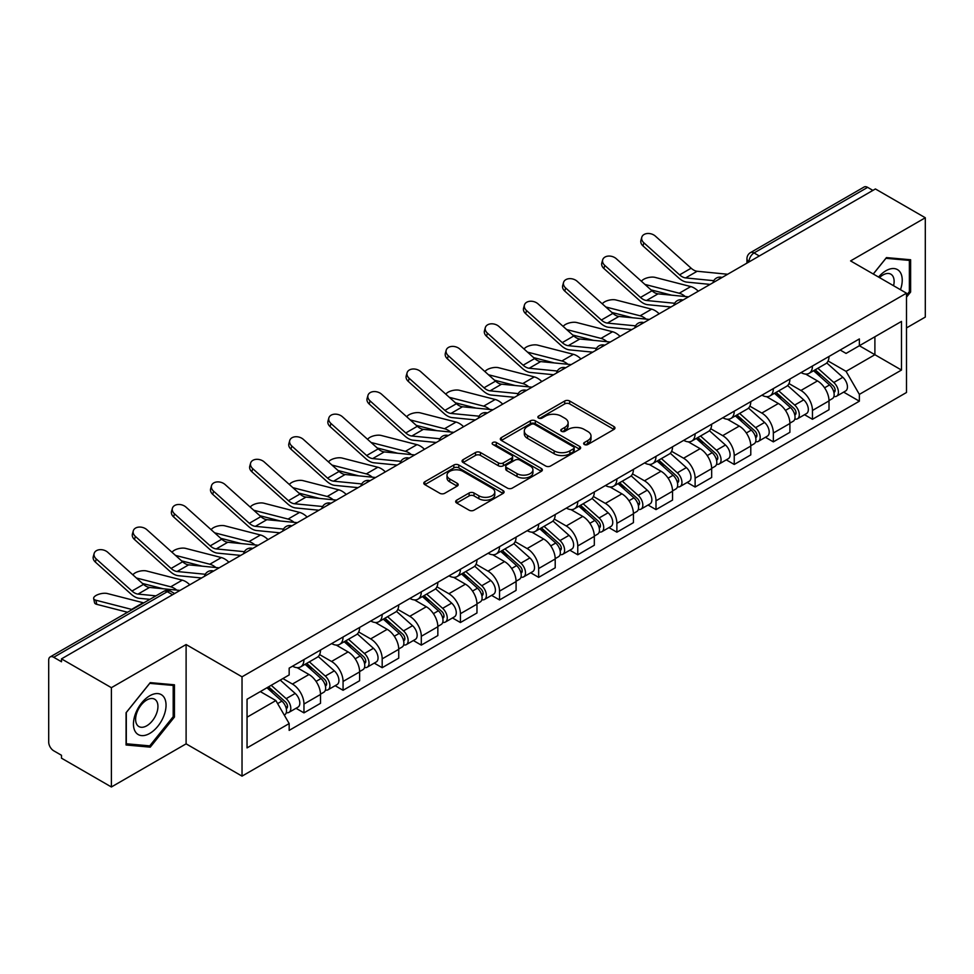 <?xml version="1.0" encoding="UTF-8"?>
<svg xmlns="http://www.w3.org/2000/svg" width="974" height="974" viewBox="0 0 974 974"><rect width="100%" height="100%" fill="white"/><g stroke="black" fill="none" stroke-linecap="round" stroke-linejoin="round"><path stroke-width="1.46" d="M584.363 444.509A2.435 1.412 0 0 0 587.809 444.509L613.961 429.412A3.482 2.009 0 0 0 614.971 427.988A3.482 2.009 0 0 0 613.961 426.575L569.656 400.996A3.482 2.009 0 0 0 564.725 400.996L538.585 416.093A2.435 1.412 0 0 0 537.867 417.091A2.435 1.412 0 0 0 538.585 418.077A2.435 1.412 0 0 0 542.031 418.077L545.416 416.129A11.14 6.428 0 0 1 561.158 416.129L564.859 418.26A11.14 6.428 0 0 1 568.122 422.801A11.14 6.428 0 0 1 564.859 427.355L561.474 429.303A2.435 1.412 0 0 0 560.756 430.301A2.435 1.412 0 0 0 561.474 431.299A2.435 1.412 0 0 0 564.92 431.299L568.305 429.339A11.14 6.428 0 0 1 584.047 429.339L587.748 431.47A11.14 6.428 0 0 1 591.011 436.023A11.14 6.428 0 0 1 587.748 440.565L584.363 442.525A2.435 1.412 0 0 0 583.645 443.511A2.435 1.412 0 0 0 584.363 444.509L584.363 442.525M456.684 500.173A3.482 2.009 0 0 0 455.662 501.598A3.482 2.009 0 0 0 456.684 503.022L469.115 510.193A3.482 2.009 0 0 0 474.034 510.193L503.083 493.428A3.482 2.009 0 0 0 504.094 492.004A3.482 2.009 0 0 0 503.083 490.592L458.778 465.012A3.482 2.009 0 0 0 453.847 465.012L424.81 481.777A3.482 2.009 0 0 0 423.787 483.201A3.482 2.009 0 0 0 424.81 484.614L439.822 493.282A3.482 2.009 0 0 0 444.741 493.282L457.171 486.111A3.482 2.009 0 0 0 458.194 484.687A3.482 2.009 0 0 0 457.171 483.262L449.732 478.964A9.314 5.381 0 0 1 447.005 475.166A9.314 5.381 0 0 1 452.752 470.199A9.314 5.381 0 0 1 462.894 471.367L492.065 488.205A9.314 5.381 0 0 1 494.792 492.004A9.314 5.381 0 0 1 489.045 496.971A9.314 5.381 0 0 1 478.891 495.803L474.034 493.002A3.482 2.009 0 0 0 469.115 493.002L456.684 500.173L456.684 503.022M242.027 676.82L186.107 644.532L111.389 687.681L61.484 658.862L875.407 188.956L925.3 217.762L850.582 260.91L906.49 293.186L242.027 676.82L242.027 776.132L906.49 392.498L906.49 293.186M545.659 465.998A3.482 2.009 0 0 0 550.578 465.998L579.615 449.233A3.482 2.009 0 0 0 580.638 447.821A3.482 2.009 0 0 0 579.615 446.396L535.323 420.817A3.482 2.009 0 0 0 530.392 420.817L501.354 437.582A3.482 2.009 0 0 0 500.332 439.006A3.482 2.009 0 0 0 501.354 440.431L545.659 465.998M493.842 445.033A2.435 1.412 0 0 1 496.314 445.386L496.314 442.488L541.349 468.494A3.482 2.009 0 0 1 542.372 469.906A3.482 2.009 0 0 1 541.349 471.331L512.312 488.096A3.482 2.009 0 0 1 507.381 488.096L463.088 462.516L463.088 459.679A3.482 2.009 0 0 0 462.066 461.104A3.482 2.009 0 0 0 463.088 462.516M463.088 459.679L475.507 452.508A3.482 2.009 0 0 1 480.438 452.508L498.396 462.881A3.482 2.009 0 0 0 503.327 462.881L511.569 458.121A3.482 2.009 0 0 0 512.592 456.696A3.482 2.009 0 0 0 511.569 455.272L492.868 444.473A2.435 1.412 0 0 1 492.15 443.487A2.435 1.412 0 0 1 493.66 442.184A2.435 1.412 0 0 1 496.314 442.488M111.389 687.681L111.389 786.98L61.484 758.174L61.484 755.276L53.716 750.796A7.098 4.091 -120 0 1 48.7 742.103L48.7 660.165A7.098 4.091 -120 0 1 50.173 656.926L163.754 591.34A7.098 4.091 60 0 1 167.297 591.693L53.716 657.28A7.098 4.091 -120 0 0 50.173 656.926M906.49 327.934L925.3 317.074L925.3 217.762M111.389 786.98L186.107 743.844L242.027 776.132M61.484 658.862L61.484 661.76L53.716 657.28M759.306 255.979L754.046 252.948A7.098 4.091 60 0 0 750.491 252.595L864.084 187.02A7.098 4.091 60 0 1 867.627 187.361L754.046 252.948A7.098 4.091 120 0 0 749.03 261.629L749.03 261.921M872.899 190.405L867.627 187.361M812.462 366.005A16.315 9.423 60 0 1 809.09 373.334L825.635 363.777A16.315 9.423 -120 0 0 829.008 356.447M788.977 383.573L800.932 390.477A16.315 9.423 60 0 1 812.462 410.456L829.02 400.898A16.315 9.423 -120 0 0 817.478 380.919L805.632 374.077M829.02 400.898L829.02 409.725L812.462 419.283L804.536 414.705M809.09 373.334A16.315 9.423 60 0 1 801.054 372.592M812.462 410.456L812.462 419.283M773.344 388.589A16.315 9.423 60 0 1 769.971 395.907L786.517 386.361A16.315 9.423 -120 0 0 789.902 379.032M765.418 437.277L773.344 441.867L789.902 432.31L789.902 423.483A16.315 9.423 -120 0 0 778.36 403.504L766.514 396.662M769.971 395.907A16.315 9.423 60 0 1 761.936 395.176M749.858 406.158L761.814 413.061A16.315 9.423 60 0 1 773.344 433.028L773.344 441.867M734.238 411.174A16.315 9.423 60 0 1 730.853 418.491L747.399 408.946A16.315 9.423 -120 0 0 750.784 401.617M726.3 459.862L734.238 464.452L750.784 454.895L750.784 446.068A16.315 9.423 -120 0 0 739.254 426.088L727.408 419.246M730.853 418.491A16.315 9.423 60 0 1 722.83 417.761M710.752 428.743L722.696 435.634A16.315 9.423 60 0 1 734.238 455.613L734.238 464.452M695.119 433.759A16.315 9.423 60 0 1 691.735 441.076L708.293 431.531A16.315 9.423 -120 0 0 711.665 424.201M687.181 482.447L695.119 487.037L711.665 477.479L711.665 468.64A16.315 9.423 -120 0 0 700.136 448.673L688.289 441.831M691.735 441.076A16.315 9.423 60 0 1 683.711 440.345M671.634 451.327L683.578 458.218A16.315 9.423 60 0 1 695.119 478.197L695.119 487.037M656.001 456.343A16.315 9.423 60 0 1 652.629 463.661L669.175 454.103A16.315 9.423 -120 0 0 672.547 446.786M648.063 505.031L656.001 509.609L672.547 500.064L672.547 491.225A16.315 9.423 -120 0 0 661.017 471.246L649.171 464.415M652.629 463.661A16.315 9.423 60 0 1 644.593 462.93M632.516 473.9L644.471 480.803A16.315 9.423 60 0 1 656.001 500.782L656.001 509.609M616.883 478.928A16.315 9.423 60 0 1 613.51 486.245L630.056 476.688A16.315 9.423 -120 0 0 633.429 469.371M608.945 527.616L616.883 532.194L633.429 522.648L633.429 513.809A16.315 9.423 -120 0 0 621.899 493.83L610.053 487M613.51 486.245A16.315 9.423 60 0 1 605.475 485.515M593.397 496.484L605.353 503.388A16.315 9.423 60 0 1 616.883 523.367L616.883 532.194M577.765 501.513A16.315 9.423 60 0 1 574.392 508.83L590.938 499.272A16.315 9.423 -120 0 0 594.323 491.955M569.839 550.2L577.765 554.778L594.323 545.233L594.323 536.394A16.315 9.423 -120 0 0 582.781 516.415L570.934 509.585M574.392 508.83A16.315 9.423 60 0 1 566.357 508.099M554.279 519.069L566.235 525.972A16.315 9.423 60 0 1 577.765 545.951L577.765 554.778M538.659 524.085A16.315 9.423 60 0 1 535.274 531.414L551.82 521.857A16.315 9.423 -120 0 0 555.204 514.54M530.72 572.785L538.659 577.363L555.204 567.805L555.204 558.979A16.315 9.423 -120 0 0 543.662 538.999L531.828 532.157M535.274 531.414A16.315 9.423 60 0 1 527.251 530.672M515.161 541.654L527.117 548.557A16.315 9.423 60 0 1 538.659 568.536L538.659 577.363M499.54 546.67A16.315 9.423 60 0 1 496.156 553.999L512.714 544.442A16.315 9.423 -120 0 0 516.086 537.124M491.602 595.37L499.54 599.947L516.086 590.39L516.086 581.563A16.315 9.423 -120 0 0 504.556 561.584L492.71 554.742M496.156 553.999A16.315 9.423 60 0 1 488.132 553.256M476.055 564.238L487.998 571.141A16.315 9.423 60 0 1 499.54 591.121L499.54 599.947M460.422 569.254A16.315 9.423 60 0 1 457.037 576.584L473.595 567.026A16.315 9.423 -120 0 0 476.968 559.709M452.484 617.954L460.422 622.532L476.968 612.975L476.968 604.148A16.315 9.423 -120 0 0 465.438 584.169L453.592 577.326M457.037 576.584A16.315 9.423 60 0 1 449.014 575.841M436.936 586.823L448.892 593.726A16.315 9.423 60 0 1 460.422 613.705L460.422 622.532M421.304 591.839A16.315 9.423 60 0 1 417.931 599.168L434.477 589.611A16.315 9.423 -120 0 0 437.85 582.282M413.366 640.539L421.304 645.117L437.85 635.559L437.85 626.732A16.315 9.423 -120 0 0 426.32 606.753L414.474 599.911M417.931 599.168A16.315 9.423 60 0 1 409.896 598.426M397.818 609.407L409.774 616.311A16.315 9.423 60 0 1 421.304 636.29L421.304 645.117M382.185 614.424A16.315 9.423 60 0 1 378.813 621.741L395.359 612.196A16.315 9.423 -120 0 0 398.743 604.866M374.26 663.124L382.185 667.701L398.743 658.144L398.743 649.317A16.315 9.423 -120 0 0 387.202 629.338L375.355 622.496M378.813 621.741A16.315 9.423 60 0 1 370.777 621.01M358.7 631.992L370.656 638.895A16.315 9.423 60 0 1 382.185 658.862L382.185 667.701M343.067 637.008A16.315 9.423 60 0 1 339.695 644.325L356.241 634.78A16.315 9.423 -120 0 0 359.625 627.451M335.141 685.696L343.067 690.286L359.625 680.729L359.625 671.902A16.315 9.423 -120 0 0 348.083 651.923L336.237 645.08M339.695 644.325A16.315 9.423 60 0 1 331.659 643.595M319.582 654.577L331.537 661.468A16.315 9.423 60 0 1 343.067 681.447L343.067 690.286M303.961 659.593A16.315 9.423 60 0 1 300.576 666.91L317.122 657.365A16.315 9.423 -120 0 0 320.507 650.035M296.023 708.281L303.961 712.871L320.507 703.313L320.507 694.474A16.315 9.423 -120 0 0 308.977 674.507L297.131 667.665M300.576 666.91A16.315 9.423 60 0 1 292.553 666.179M282.898 678.561L292.419 684.052A16.315 9.423 60 0 1 303.961 704.032L303.961 712.871M840.172 350.007L846.065 353.416L901.474 321.42L874.896 336.761L874.896 354.719L846.065 371.362L828.095 360.989M247.043 717.205L275.873 700.562L289.168 723.572L247.043 747.898L247.043 699.259L289.168 674.933L289.168 668.127L859.36 338.94L859.36 345.733L901.474 370.059L859.36 394.385L846.065 371.362M901.474 321.42L901.474 370.059M289.168 723.572L289.168 730.378L859.36 401.191L859.36 394.385M906.49 297.167L910.629 292.017L910.629 259.754L886.437 257.599L873.252 273.998M186.107 644.532L186.107 743.844M126.06 744.988L150.252 747.155L174.443 717.059L174.443 684.795L150.252 682.628L126.06 712.725L126.06 744.988M275.873 700.562L260.326 691.589M843.642 392.12L859.36 401.191M909.375 291.299L910.629 292.017M147.695 745.682L150.252 747.155M173.189 716.328L174.443 717.059M585.337 444.85L587.748 443.462A11.14 6.428 0 0 0 591.011 438.921L591.011 436.023M568.122 422.801L568.122 425.699A11.14 6.428 0 0 1 564.859 430.252L562.448 431.64M613.912 429.437L569.656 403.893A3.482 2.009 0 0 0 564.725 403.893L539.559 418.43M579.615 446.396L579.615 449.233L535.323 423.714A3.482 2.009 0 0 0 530.392 423.714L501.403 440.455M573.467 448.807A2.435 1.412 0 0 0 574.185 447.821A2.435 1.412 0 0 0 573.467 446.822L534.58 424.372A2.435 1.412 0 0 0 531.134 424.372L527.567 426.429A11.14 6.428 0 0 0 524.304 430.971A11.14 6.428 0 0 0 527.567 435.524L554.145 450.865A11.14 6.428 0 0 0 569.9 450.865L573.467 448.807L573.467 451.705A2.435 1.412 0 0 0 574.185 450.706L574.185 447.821M524.304 430.971L524.304 433.868A11.14 6.428 0 0 0 527.567 438.422L527.567 435.524M573.467 451.705L569.9 453.762A11.14 6.428 0 0 1 554.145 453.762L527.567 438.422M463.125 462.553L475.507 455.394L475.507 452.508M512.592 456.696L512.592 459.594A3.482 2.009 0 0 1 511.569 461.006L503.327 465.767A3.482 2.009 0 0 1 498.396 465.767L480.438 455.394A3.482 2.009 0 0 0 475.507 455.394M496.314 445.386L541.301 471.355M517.048 473.644A9.314 5.381 0 0 0 527.19 474.801A9.314 5.381 0 0 0 532.936 469.845A9.314 5.381 0 0 0 530.209 466.035L519.933 460.105A3.482 2.009 0 0 0 515.015 460.105L506.772 464.866A3.482 2.009 0 0 0 505.749 466.29A3.482 2.009 0 0 0 506.772 467.703L517.048 473.644L517.048 476.542A9.314 5.381 0 0 0 527.19 477.698A9.314 5.381 0 0 0 532.936 472.731L532.936 469.845M505.749 466.29L505.749 469.188A3.482 2.009 0 0 0 506.772 470.6L506.772 467.703M517.048 476.542L506.772 470.6M494.792 492.004L494.792 494.902A9.314 5.381 0 0 1 489.045 499.869A9.314 5.381 0 0 1 478.891 498.7L474.034 495.9A3.482 2.009 0 0 0 469.115 495.9L456.733 503.047M447.005 475.166L447.005 478.064A9.314 5.381 0 0 0 449.732 481.862L449.732 478.964M457.135 486.136L449.732 481.862M503.034 493.453L458.778 467.91A3.482 2.009 0 0 0 453.847 467.91L424.859 484.65M698.285 291.214A17.727 10.239 -120 0 0 690.761 286.575L655.039 277.383A8.157 3.275 -11.9 0 0 647.15 277.87A8.157 3.275 -11.9 0 0 641.476 281.328M813.594 370.729L829.531 384.949A8.863 5.114 60 0 1 832.32 398.658L829.008 400.57M814.021 371.106L821.52 375.428M815.201 369.791L832.94 385.619A4.261 2.459 60 0 1 834.28 392.205A4.261 2.459 60 0 1 833.89 392.352M817.856 368.269L833.793 382.49A8.863 5.114 60 0 1 836.581 396.199A8.863 5.114 60 0 1 833.902 396.479M826.743 362.925L842.827 377.279A8.863 5.114 60 0 1 845.602 390.988L836.581 396.199M671.61 295.171L650.997 289.875M685.258 296.522A17.727 10.239 -120 0 0 679.231 293.235L644.898 284.408M727.663 274.254L697.165 271.259A13.125 7.573 60 0 1 691.138 268.203L655.405 236.146A8.157 5.795 15.6 0 0 647.381 233.504A8.157 5.795 15.6 0 0 641.781 237.279A8.157 5.795 15.6 0 0 643.875 242.806L642.998 245.923A8.157 5.795 -164.4 0 1 640.916 240.408L641.781 237.279M713.784 280.682L685.635 277.919A13.125 7.573 60 0 1 679.596 274.863L643.875 242.806M710.095 284.396L686.889 282.119A17.727 10.239 60 0 1 678.732 277.992L642.998 245.923M659.167 313.798A17.727 10.239 -120 0 0 651.643 309.16L615.921 299.968A8.157 3.275 -11.9 0 0 608.032 300.455A8.157 3.275 -11.9 0 0 602.358 303.912M774.476 393.313L790.425 407.534A8.863 5.114 60 0 1 793.201 421.243L789.89 423.154M774.902 393.691L782.402 398.013M776.083 392.376L793.822 408.203A4.261 2.459 60 0 1 795.161 414.79A4.261 2.459 60 0 1 794.772 414.936M778.737 390.842L794.687 405.074A8.863 5.114 60 0 1 797.462 418.783A8.863 5.114 60 0 1 794.784 419.063M787.625 385.509L803.708 399.864A8.863 5.114 60 0 1 806.496 413.573L797.462 418.783M632.491 317.755L611.879 312.459M646.139 319.095A17.727 10.239 -120 0 0 640.113 315.807L605.779 306.98M620.061 336.383A17.727 10.239 -120 0 0 612.536 331.732L576.803 322.552A8.157 3.275 -11.9 0 0 568.913 323.039A8.157 3.275 -11.9 0 0 563.24 326.497M735.37 415.898L751.307 430.118A8.863 5.114 60 0 1 754.083 443.827L750.784 445.739M735.784 416.263L743.284 420.598M736.977 414.961L754.704 430.788A4.261 2.459 60 0 1 756.043 437.375A4.261 2.459 60 0 1 755.654 437.521M739.631 413.426L755.568 427.659A8.863 5.114 60 0 1 758.344 441.368A8.863 5.114 60 0 1 755.678 441.648M748.519 408.094L764.59 422.448A8.863 5.114 60 0 1 767.378 436.145L758.344 441.368M593.385 340.34L572.773 335.044M607.021 341.679A17.727 10.239 -120 0 0 600.995 338.392L566.673 329.565M900.463 289.704A23.047 13.307 120 0 0 900.049 272.014A23.047 13.307 120 0 0 878.548 277.054M893.572 285.735A15.779 9.107 120 0 0 892.634 275.837A15.779 9.107 120 0 0 890.857 274.193A15.779 9.107 120 0 0 879.51 277.602M873.301 274.023L885.938 258.317L909.375 260.411L909.375 291.664L906.49 295.256M907.829 259.51L909.375 260.411M163.863 697.043A23.047 13.307 120 0 0 141.595 703.009A23.047 13.307 120 0 0 135.63 732.156A23.047 13.307 120 0 0 157.898 726.19A23.047 13.307 120 0 0 163.863 697.043M156.449 700.866A15.779 9.107 120 0 0 154.671 699.222A15.779 9.107 120 0 0 139.988 706.588A15.779 9.107 120 0 0 137.115 724.912A15.779 9.107 120 0 0 138.892 726.555A15.779 9.107 120 0 0 153.575 719.189A15.779 9.107 120 0 0 156.449 700.866M149.752 745.865L126.303 743.771L126.303 712.505L149.752 683.346L173.189 685.44L173.189 716.694L149.752 745.865M171.643 684.539L173.189 685.44M688.545 296.839L658.047 293.844A13.125 7.573 60 0 1 652.02 290.788L616.298 258.731A8.157 5.795 15.6 0 0 608.263 256.089A8.157 5.795 15.6 0 0 602.675 259.863A8.157 5.795 15.6 0 0 604.757 265.378L603.892 268.507A8.157 5.795 -164.4 0 1 601.798 262.992L602.675 259.863M674.678 303.267L646.517 300.503A13.125 7.573 60 0 1 640.478 297.447L604.757 265.378M670.976 306.98L647.771 304.704A17.727 10.239 60 0 1 639.614 300.576L603.892 268.507M649.427 319.423L618.94 316.428A13.125 7.573 60 0 1 612.902 313.372L577.18 281.303A8.157 5.795 15.6 0 0 569.157 278.674A8.157 5.795 15.6 0 0 563.556 282.448A8.157 5.795 15.6 0 0 565.638 287.963L564.774 291.092A8.157 5.795 -164.4 0 1 562.68 285.577L563.556 282.448M635.559 325.852L607.399 323.088A13.125 7.573 60 0 1 601.372 320.032L565.638 287.963M631.858 329.565L608.653 327.288A17.727 10.239 60 0 1 600.495 323.161L564.774 291.092M580.942 358.968A17.727 10.239 -120 0 0 573.418 354.317L537.697 345.137A8.157 3.275 -11.9 0 0 529.795 345.624A8.157 3.275 -11.9 0 0 524.122 349.069M696.252 438.47L712.189 452.703A8.863 5.114 60 0 1 714.965 466.412L711.665 468.311M696.666 438.848L704.178 443.182M697.859 437.545L715.598 453.373A4.261 2.459 60 0 1 716.925 459.959A4.261 2.459 60 0 1 716.535 460.105M700.513 436.011L716.45 450.244A8.863 5.114 60 0 1 719.238 463.941A8.863 5.114 60 0 1 716.56 464.233M709.401 430.678L725.472 445.021A8.863 5.114 60 0 1 728.26 458.73L719.238 463.941M554.267 362.925L533.655 357.628M567.903 364.264A17.727 10.239 -120 0 0 561.876 360.977L527.555 352.15M541.824 381.552A17.727 10.239 -120 0 0 534.3 376.901L498.578 367.722A8.157 3.275 -11.9 0 0 490.677 368.196A8.157 3.275 -11.9 0 0 485.003 371.654M657.133 461.055L673.071 475.288A8.863 5.114 60 0 1 675.859 488.985L672.547 490.896M657.56 461.433L665.059 465.767M658.741 460.13L676.48 475.957A4.261 2.459 60 0 1 677.807 482.532A4.261 2.459 60 0 1 677.429 482.69M661.395 458.596L677.332 472.816A8.863 5.114 60 0 1 680.12 486.525A8.863 5.114 60 0 1 677.441 486.817M670.282 453.263L686.366 467.605A8.863 5.114 60 0 1 689.142 481.314L680.12 486.525M515.149 385.509L494.536 380.213M528.797 386.848A17.727 10.239 -120 0 0 522.77 383.561L488.437 374.734M502.706 404.125A17.727 10.239 -120 0 0 495.182 399.486L459.46 390.306A8.157 3.275 -11.9 0 0 451.559 390.781A8.157 3.275 -11.9 0 0 445.897 394.239M618.015 483.64L633.952 497.86A8.863 5.114 60 0 1 636.74 511.569L633.429 513.481M618.441 484.017L625.941 488.351M619.622 482.714L637.361 498.542A4.261 2.459 60 0 1 638.701 505.116A4.261 2.459 60 0 1 638.311 505.275M622.276 481.18L638.214 495.401A8.863 5.114 60 0 1 641.002 509.11A8.863 5.114 60 0 1 638.323 509.402M631.164 475.848L647.247 490.19A8.863 5.114 60 0 1 650.023 503.899L641.002 509.11M476.03 408.094L455.418 402.798M489.678 409.433A17.727 10.239 -120 0 0 483.652 406.146L449.318 397.319M610.308 342.008L579.822 339.013A13.125 7.573 60 0 1 573.783 335.957L538.062 303.888A8.157 5.795 15.6 0 0 530.039 301.258A8.157 5.795 15.6 0 0 524.438 305.032A8.157 5.795 15.6 0 0 526.532 310.548L525.656 313.677A8.157 5.795 -164.4 0 1 523.562 308.149L524.438 305.032M596.441 348.436L568.28 345.673A13.125 7.573 60 0 1 562.254 342.617L526.532 310.548M592.74 352.15L569.534 349.873A17.727 10.239 60 0 1 561.377 345.746L525.656 313.677M571.19 364.593L540.704 361.598A13.125 7.573 60 0 1 534.665 358.542L498.944 326.473A8.157 5.795 15.6 0 0 490.92 323.843A8.157 5.795 15.6 0 0 485.32 327.617A8.157 5.795 15.6 0 0 487.414 333.132L486.537 336.261A8.157 5.795 -164.4 0 1 484.455 330.734L485.32 327.617M557.323 371.021L529.174 368.257A13.125 7.573 60 0 1 523.135 365.201L487.414 333.132M553.634 374.734L530.416 372.458A17.727 10.239 60 0 1 522.259 368.318L486.537 336.261M532.084 387.177L501.586 384.182A13.125 7.573 60 0 1 495.559 381.126L459.825 349.057A8.157 5.795 15.6 0 0 451.802 346.427A8.157 5.795 15.6 0 0 446.202 350.202A8.157 5.795 15.6 0 0 448.296 355.717L447.419 358.846A8.157 5.795 -164.4 0 1 445.337 353.318L446.202 350.202M518.205 393.606L490.056 390.842A13.125 7.573 60 0 1 484.017 387.786L448.296 355.717M514.516 397.319L491.298 395.042A17.727 10.239 60 0 1 483.153 390.903L447.419 358.846M463.587 426.709A17.727 10.239 -120 0 0 456.063 422.071L420.342 412.879A8.157 3.275 -11.9 0 0 412.452 413.366A8.157 3.275 -11.9 0 0 406.779 416.823M578.897 506.224L594.834 520.445A8.863 5.114 60 0 1 597.622 534.154L594.31 536.065M579.323 506.602L586.823 510.936M580.504 505.299L598.243 521.127A4.261 2.459 60 0 1 599.582 527.701A4.261 2.459 60 0 1 599.193 527.859M583.158 503.765L599.107 517.985A8.863 5.114 60 0 1 601.883 531.694A8.863 5.114 60 0 1 599.205 531.987M592.046 498.432L608.129 512.774A8.863 5.114 60 0 1 610.917 526.484L601.883 531.694M436.912 430.678L416.3 425.382M450.56 432.018A17.727 10.239 -120 0 0 444.534 428.73L410.2 419.904M492.966 409.762L462.467 406.767A13.125 7.573 60 0 1 456.441 403.711L420.707 371.642A8.157 5.795 15.6 0 0 412.684 369.012A8.157 5.795 15.6 0 0 407.083 372.786A8.157 5.795 15.6 0 0 409.177 378.302L408.313 381.431A8.157 5.795 -164.4 0 1 406.219 375.903L407.083 372.786M479.098 416.19L450.938 413.426A13.125 7.573 60 0 1 444.899 410.371L409.177 378.302M475.397 419.904L452.192 417.615A17.727 10.239 60 0 1 444.034 413.487L408.313 381.431M424.481 449.294A17.727 10.239 -120 0 0 416.957 444.655L381.224 435.463A8.157 3.275 -11.9 0 0 373.334 435.95A8.157 3.275 -11.9 0 0 367.661 439.408M539.779 528.809L555.728 543.029A8.863 5.114 60 0 1 558.504 556.738L555.204 558.65M540.205 529.186L547.705 533.521M541.398 527.884L559.125 543.711A4.261 2.459 60 0 1 560.464 550.286A4.261 2.459 60 0 1 560.074 550.444M544.052 526.35L559.989 540.57A8.863 5.114 60 0 1 562.765 554.279A8.863 5.114 60 0 1 560.087 554.559M552.94 521.017L569.011 535.359A8.863 5.114 60 0 1 571.799 549.068L562.765 554.279M397.794 453.263L377.194 447.955M411.442 454.602A17.727 10.239 -120 0 0 405.415 451.315L371.094 442.488M453.847 432.334L423.361 429.351A13.125 7.573 60 0 1 417.322 426.295L381.601 394.227A8.157 5.795 15.6 0 0 373.578 391.597A8.157 5.795 15.6 0 0 367.977 395.359A8.157 5.795 15.6 0 0 370.059 400.886L369.195 404.003A8.157 5.795 -164.4 0 1 367.101 398.488L367.977 395.359M439.98 438.775L411.819 436.011A13.125 7.573 60 0 1 405.793 432.955L370.059 400.886M436.279 442.476L413.073 440.199A17.727 10.239 60 0 1 404.916 436.072L369.195 404.003M385.363 471.879A17.727 10.239 -120 0 0 377.839 467.24L342.105 458.048A8.157 3.275 -11.9 0 0 334.216 458.535A8.157 3.275 -11.9 0 0 328.542 461.993M500.673 551.394L516.61 565.614A8.863 5.114 60 0 1 519.386 579.323L516.086 581.235M501.086 551.771L508.598 556.105M502.28 550.468L520.006 566.296A4.261 2.459 60 0 1 521.346 572.87A4.261 2.459 60 0 1 520.956 573.029M504.934 548.934L520.871 563.155A8.863 5.114 60 0 1 523.659 576.864A8.863 5.114 60 0 1 520.98 577.144M513.822 543.602L529.893 557.944A8.863 5.114 60 0 1 532.681 571.653L523.659 576.864M358.688 475.848L338.075 470.539M372.324 477.187A17.727 10.239 -120 0 0 366.297 473.9L331.976 465.073M414.729 454.919L384.243 451.924A13.125 7.573 60 0 1 378.204 448.868L342.483 416.811A8.157 5.795 15.6 0 0 334.459 414.181A8.157 5.795 15.6 0 0 328.859 417.943A8.157 5.795 15.6 0 0 330.941 423.471L330.076 426.588A8.157 5.795 -164.4 0 1 327.982 421.072L328.859 417.943M400.862 461.347L372.701 458.584A13.125 7.573 60 0 1 366.674 455.528L330.941 423.471M397.161 465.061L373.955 462.784A17.727 10.239 60 0 1 365.798 458.657L330.076 426.588M346.245 494.463A17.727 10.239 -120 0 0 338.721 489.825L302.999 480.632A8.157 3.275 -11.9 0 0 295.098 481.119A8.157 3.275 -11.9 0 0 289.424 484.577M461.554 573.978L477.491 588.199A8.863 5.114 60 0 1 480.279 601.908L476.968 603.819M461.98 574.356L469.48 578.69M463.161 573.053L480.9 588.868A4.261 2.459 60 0 1 482.227 595.455A4.261 2.459 60 0 1 481.85 595.613M465.816 571.519L481.753 585.739A8.863 5.114 60 0 1 484.541 599.448A8.863 5.114 60 0 1 481.862 599.728M474.703 566.174L490.786 580.528A8.863 5.114 60 0 1 493.562 594.237L484.541 599.448M319.569 498.432L298.957 493.124M333.218 499.772A17.727 10.239 -120 0 0 327.191 496.484L292.857 487.657M375.611 477.503L345.125 474.508A13.125 7.573 60 0 1 339.086 471.453L303.364 439.396A8.157 5.795 15.6 0 0 295.341 436.754A8.157 5.795 15.6 0 0 289.741 440.528A8.157 5.795 15.6 0 0 291.835 446.055L290.958 449.172A8.157 5.795 -164.4 0 1 288.876 443.657L289.741 440.528M361.744 483.932L333.595 481.168A13.125 7.573 60 0 1 327.556 478.112L291.835 446.055M358.055 487.645L334.837 485.369A17.727 10.239 60 0 1 326.68 481.241L290.958 449.172M307.127 517.048A17.727 10.239 -120 0 0 299.602 512.409L263.881 503.217A8.157 3.275 -11.9 0 0 255.979 503.704A8.157 3.275 -11.9 0 0 250.318 507.162M422.436 596.563L438.373 610.783A8.863 5.114 60 0 1 441.161 624.492L437.85 626.404M422.862 596.94L430.362 601.262M424.043 595.625L441.782 611.453A4.261 2.459 60 0 1 443.121 618.04A4.261 2.459 60 0 1 442.732 618.186M426.697 594.103L442.634 608.324A8.863 5.114 60 0 1 445.422 622.033A8.863 5.114 60 0 1 442.744 622.313M435.585 588.759L451.668 603.113A8.863 5.114 60 0 1 454.444 616.822L445.422 622.033M280.451 521.017L259.839 515.709M294.099 522.356A17.727 10.239 -120 0 0 288.073 519.069L253.739 510.242M336.505 500.088L306.006 497.093A13.125 7.573 60 0 1 299.968 494.037L264.246 461.98A8.157 5.795 15.6 0 0 256.223 459.338A8.157 5.795 15.6 0 0 250.622 463.113A8.157 5.795 15.6 0 0 252.716 468.64L251.84 471.757A8.157 5.795 -164.4 0 1 249.758 466.242L250.622 463.113M322.625 506.517L294.477 503.753A13.125 7.573 60 0 1 288.438 500.697L252.716 468.64M318.936 510.23L295.719 507.953A17.727 10.239 60 0 1 287.573 503.826L251.84 471.757M268.008 539.633A17.727 10.239 -120 0 0 260.484 534.994L224.763 525.802A8.157 3.275 -11.9 0 0 216.873 526.289A8.157 3.275 -11.9 0 0 211.2 529.746M383.318 619.147L399.255 633.368A8.863 5.114 60 0 1 402.043 647.077L398.731 648.988M383.744 619.525L391.244 623.847M384.925 618.21L402.664 634.037A4.261 2.459 60 0 1 404.003 640.624A4.261 2.459 60 0 1 403.613 640.77M387.579 616.688L403.528 630.909A8.863 5.114 60 0 1 406.304 644.618A8.863 5.114 60 0 1 403.626 644.898M396.467 611.343L412.55 625.698A8.863 5.114 60 0 1 415.326 639.407L406.304 644.618M241.333 543.589L220.721 538.293M254.981 544.929A17.727 10.239 -120 0 0 248.954 541.641L214.621 532.815M297.387 522.673L266.888 519.678A13.125 7.573 60 0 1 260.862 516.622L225.128 484.565A8.157 5.795 15.6 0 0 217.105 481.923A8.157 5.795 15.6 0 0 211.504 485.697A8.157 5.795 15.6 0 0 213.598 491.213L212.722 494.342A8.157 5.795 -164.4 0 1 210.64 488.826L211.504 485.697M283.507 529.101L255.358 526.337A13.125 7.573 60 0 1 249.32 523.282L213.598 491.213M279.818 532.815L256.612 530.538A17.727 10.239 60 0 1 248.455 526.41L212.722 494.342M228.89 562.217A17.727 10.239 -120 0 0 221.366 557.566L185.644 548.386A8.157 3.275 -11.9 0 0 177.755 548.873A8.157 3.275 -11.9 0 0 172.081 552.331M344.199 641.732L360.149 655.952A8.863 5.114 60 0 1 362.925 669.662L359.613 671.573M344.626 642.097L352.125 646.432M345.807 640.795L363.546 656.622A4.261 2.459 60 0 1 364.885 663.209A4.261 2.459 60 0 1 364.495 663.355M348.473 639.261L364.41 653.493A8.863 5.114 60 0 1 367.186 667.202A8.863 5.114 60 0 1 364.507 667.482M357.348 633.928L373.432 648.282A8.863 5.114 60 0 1 376.22 661.991L367.186 667.202M202.215 566.174L181.602 560.878M215.863 567.513A17.727 10.239 -120 0 0 209.836 564.226L175.515 555.399M258.268 545.257L227.782 542.262A13.125 7.573 60 0 1 221.743 539.206L186.022 507.137A8.157 5.795 15.6 0 0 177.998 504.508A8.157 5.795 15.6 0 0 172.398 508.282A8.157 5.795 15.6 0 0 174.48 513.797L173.615 516.926A8.157 5.795 -164.4 0 1 171.521 511.411L172.398 508.282M244.401 551.686L216.24 548.922A13.125 7.573 60 0 1 210.201 545.866L174.48 513.797M240.7 555.399L217.494 553.122A17.727 10.239 60 0 1 209.337 548.995L173.615 516.926M189.784 584.802A17.727 10.239 -120 0 0 182.26 580.151L146.526 570.971A8.157 3.275 -11.9 0 0 138.637 571.458A8.157 3.275 -11.9 0 0 132.963 574.904M305.093 664.305L321.03 678.537A8.863 5.114 60 0 1 323.806 692.246L320.507 694.145M305.507 664.682L313.007 669.016M306.7 663.379L324.427 679.207A4.261 2.459 60 0 1 325.766 685.793A4.261 2.459 60 0 1 325.377 685.939M309.355 661.845L325.292 676.078A8.863 5.114 60 0 1 328.068 689.775A8.863 5.114 60 0 1 325.401 690.067M318.242 656.513L334.313 670.855A8.863 5.114 60 0 1 337.101 684.564L328.068 689.775M163.108 588.759L142.496 583.463M176.744 590.098A17.727 10.239 -120 0 0 170.718 586.811L136.397 577.984M219.15 567.842L188.664 564.847A13.125 7.573 60 0 1 182.625 561.791L146.904 529.722A8.157 5.795 15.6 0 0 138.88 527.092A8.157 5.795 15.6 0 0 133.28 530.867A8.157 5.795 15.6 0 0 135.362 536.382L134.497 539.511A8.157 5.795 -164.4 0 1 132.403 533.995L133.28 530.867M205.283 574.27L177.122 571.507A13.125 7.573 60 0 1 171.095 568.451L135.362 536.382M201.581 577.984L178.376 575.707A17.727 10.239 60 0 1 170.219 571.58L134.497 539.511M96.755 604.343A8.157 3.275 168.1 0 1 94.539 602.699L93.662 598.56A8.157 3.275 -11.9 0 0 95.878 600.215L96.755 604.343L127.533 612.256M143.726 602.906A17.727 10.239 -120 0 0 143.141 602.736L107.42 593.556A8.157 3.275 -11.9 0 0 98.337 594.42A8.157 3.275 -11.9 0 0 93.662 598.56M266.949 687.766L281.912 701.122A8.863 5.114 60 0 1 284.7 714.819L284.25 715.074M267.095 687.681L273.901 691.601M268.556 686.84L285.321 701.791A4.261 2.459 60 0 1 286.648 708.366A4.261 2.459 60 0 1 286.259 708.524M271.21 685.306L286.173 698.65A8.863 5.114 60 0 1 288.961 712.359A8.863 5.114 60 0 1 286.283 712.651M280.232 680.096L295.195 693.439A8.863 5.114 60 0 1 297.983 707.148L288.961 712.359M132.196 609.566A17.727 10.239 -120 0 0 131.612 609.395L95.878 600.215M180.032 590.427L149.546 587.432A13.125 7.573 60 0 1 143.507 584.376L107.785 552.307A8.157 5.795 15.6 0 0 99.762 549.677A8.157 5.795 15.6 0 0 94.161 553.451A8.157 5.795 15.6 0 0 96.256 558.966L95.379 562.095A8.157 5.795 -164.4 0 1 93.285 556.568L94.161 553.451M155.95 595.857L138.016 594.091A13.125 7.573 60 0 1 131.977 591.035L96.256 558.966M149.923 599.339L139.258 598.292A17.727 10.239 60 0 1 131.1 594.152L95.379 562.095M749.274 261.775L749.03 261.629A7.098 4.091 0 0 1 746.948 258.731L746.948 263.114M343.067 681.447L359.625 671.902M382.185 658.862L398.743 649.317M421.304 636.29L437.85 626.732M460.422 613.705L476.968 604.148M499.54 591.121L516.086 581.563M538.659 568.536L555.204 558.979M577.765 545.951L594.323 536.394M616.883 523.367L633.429 513.809M656.001 500.782L672.547 491.225M695.119 478.197L711.665 468.64M734.238 455.613L750.784 446.068M773.344 433.028L789.902 423.483M303.961 704.032L320.507 694.474M292.419 684.052L308.977 674.507M331.537 661.468L348.083 651.923M370.656 638.895L387.202 629.338M409.774 616.311L426.32 606.753M448.892 593.726L465.438 584.169M487.998 571.141L504.556 561.584M527.117 548.557L543.662 538.999M566.235 525.972L582.781 516.415M605.353 503.388L621.899 493.83M644.471 480.803L661.017 471.246M683.578 458.218L700.136 448.673M722.696 435.634L739.254 426.088M761.814 413.061L778.36 403.504M800.932 390.477L817.478 380.919M721.503 277.809A7.098 4.091 120 0 0 718.374 279.611M682.397 300.394A7.098 4.091 120 0 0 679.255 302.196M643.278 322.978A7.098 4.091 120 0 0 640.137 324.78M604.16 345.563A7.098 4.091 120 0 0 601.031 347.365M565.042 368.148A7.098 4.091 120 0 0 561.913 369.95M525.923 390.72A7.098 4.091 120 0 0 522.794 392.534M486.805 413.305A7.098 4.091 120 0 0 483.676 415.119M447.699 435.889A7.098 4.091 120 0 0 444.558 437.703M408.581 458.474A7.098 4.091 120 0 0 405.452 460.288M369.463 481.059A7.098 4.091 120 0 0 366.334 482.873M330.344 503.643A7.098 4.091 120 0 0 327.215 505.445M291.226 526.228A7.098 4.091 120 0 0 288.097 528.03M252.12 548.812A7.098 4.091 120 0 0 248.979 550.614M213.002 571.397A7.098 4.091 120 0 0 209.873 573.199M172.568 594.737L167.297 591.693A7.098 4.091 120 0 1 170.852 591.34A7.098 7.098 0 0 0 163.754 591.34M587.748 443.462L587.748 440.565M561.474 431.299L561.474 429.303M564.859 430.252L564.859 427.355M538.585 418.077L538.585 416.093M564.725 403.893L564.725 400.996M569.656 403.893L569.656 400.996M613.961 429.412L613.961 426.575M501.354 440.431L501.354 437.582M530.392 423.714L530.392 420.817M535.323 423.714L535.323 420.817M554.145 453.762L554.145 450.865M569.9 453.762L569.9 450.865M480.438 455.394L480.438 452.508M498.396 465.767L498.396 462.881M503.327 465.767L503.327 462.881M511.569 461.006L511.569 458.121M541.349 471.331L541.349 468.494M469.115 495.9L469.115 493.002M474.034 495.9L474.034 493.002M478.891 498.7L478.891 495.803M457.171 486.111L457.171 483.262M424.81 484.614L424.81 481.777M453.847 467.91L453.847 465.012M458.778 467.91L458.778 465.012M503.083 493.428L503.083 490.592M829.531 384.949L824.564 387.822M835.156 390.257L833.561 391.183M842.827 377.279L833.793 382.49M690.761 286.575L679.231 293.235M685.635 277.919L697.165 271.259M679.596 274.863L691.138 268.203M790.425 407.534L785.446 410.407M796.038 412.842L794.443 413.755M803.708 399.864L794.687 405.074M651.643 309.16L640.113 315.807M751.307 430.118L746.34 432.98M756.92 435.427L755.325 436.34M764.59 422.448L755.568 427.659M612.536 331.732L600.995 338.392M646.517 300.503L658.047 293.844M640.478 297.447L652.02 290.788M607.399 323.088L618.94 316.428M601.372 320.032L612.902 313.372M712.189 452.703L707.221 455.564M717.814 458.011L716.207 458.924M725.472 445.021L716.45 450.244M573.418 354.317L561.876 360.977M673.071 475.288L668.103 478.149M678.695 480.584L677.1 481.509M686.366 467.605L677.332 472.816M534.3 376.901L522.77 383.561M633.952 497.86L628.985 500.733M639.577 503.168L637.982 504.094M647.247 490.19L638.214 495.401M495.182 399.486L483.652 406.146M568.28 345.673L579.822 339.013M562.254 342.617L573.783 335.957M529.174 368.257L540.704 361.598M523.135 365.201L534.665 358.542M490.056 390.842L501.586 384.182M484.017 387.786L495.559 381.126M594.834 520.445L589.867 523.318M600.459 525.753L598.864 526.678M608.129 512.774L599.107 517.985M456.063 422.071L444.534 428.73M450.938 413.426L462.467 406.767M444.899 410.371L456.441 403.711M555.728 543.029L550.748 545.903M561.341 548.338L559.746 549.263M569.011 535.359L559.989 540.57M416.957 444.655L405.415 451.315M411.819 436.011L423.361 429.351M405.793 432.955L417.322 426.295M516.61 565.614L511.642 568.487M522.234 570.922L520.627 571.848M529.893 557.944L520.871 563.155M377.839 467.24L366.297 473.9M372.701 458.584L384.243 451.924M366.674 455.528L378.204 448.868M477.491 588.199L472.524 591.072M483.116 593.507L481.521 594.432M490.786 580.528L481.753 585.739M338.721 489.825L327.191 496.484M333.595 481.168L345.125 474.508M327.556 478.112L339.086 471.453M438.373 610.783L433.406 613.657M443.998 616.092L442.403 617.017M451.668 603.113L442.634 608.324M299.602 512.409L288.073 519.069M294.477 503.753L306.006 497.093M288.438 500.697L299.968 494.037M399.255 633.368L394.287 636.241M404.88 638.676L403.285 639.601M412.55 625.698L403.528 630.909M260.484 534.994L248.954 541.641M255.358 526.337L266.888 519.678M249.32 523.282L260.862 516.622M360.149 655.952L355.169 658.814M365.761 661.261L364.166 662.174M373.432 648.282L364.41 653.493M221.366 557.566L209.836 564.226M216.24 548.922L227.782 542.262M210.201 545.866L221.743 539.206M321.03 678.537L316.063 681.398M326.655 683.845L325.048 684.759M334.313 670.855L325.292 676.078M182.26 580.151L170.718 586.811M177.122 571.507L188.664 564.847M171.095 568.451L182.625 561.791M281.912 701.122L277.627 703.593M287.537 706.418L285.93 707.343M295.195 693.439L286.173 698.65M143.141 602.736L131.612 609.395M138.016 594.091L149.546 587.432M131.977 591.035L143.507 584.376M722.111 277.456A7.098 7.098 0 0 0 713.005 282.716M682.993 300.041A7.098 7.098 0 0 0 673.898 305.3M643.875 322.625A7.098 7.098 0 0 0 634.78 327.885M604.757 345.21A7.098 7.098 0 0 0 595.662 350.47M565.651 367.795A7.098 7.098 0 0 0 556.544 373.054M526.532 390.379A7.098 7.098 0 0 0 517.425 395.627M487.414 412.964A7.098 7.098 0 0 0 478.307 418.211M448.296 435.548A7.098 7.098 0 0 0 439.201 440.796M409.177 458.133A7.098 7.098 0 0 0 400.083 463.381M370.059 480.718A7.098 7.098 0 0 0 360.964 485.965M330.953 503.29A7.098 7.098 0 0 0 321.846 508.55M291.835 525.875A7.098 7.098 0 0 0 282.728 531.134M252.716 548.459A7.098 7.098 0 0 0 243.622 553.719M213.598 571.044A7.098 7.098 0 0 0 204.503 576.304M174.65 593.531L170.852 591.34M750.491 252.595A7.098 7.098 0 0 0 746.948 258.731"/></g></svg>
